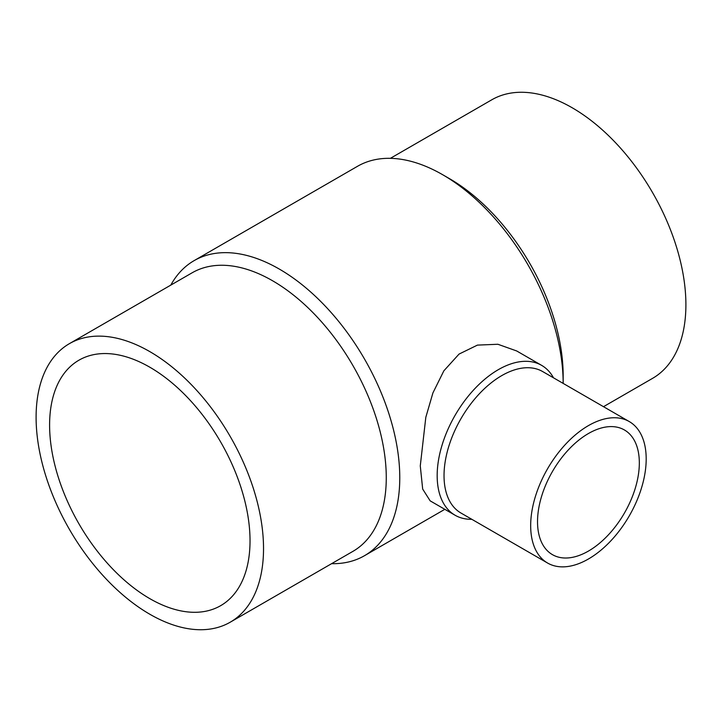 <?xml version="1.0" encoding="UTF-8"?>
<svg xmlns="http://www.w3.org/2000/svg" width="722" height="722" viewBox="0 0 722 722"><rect width="100%" height="100%" fill="white"/><g stroke="black" fill="none" stroke-linecap="round" stroke-linejoin="round"><path stroke-width="1.08" d="M390.403 158.326L491.781 99.798A160.816 92.849 60 0 1 615.704 142.884A160.816 92.849 60 0 1 685.9 304.729A160.816 92.849 60 0 1 652.589 378.346L603.502 406.685M563.16 383.382L563.16 375.593A160.816 92.849 60 0 0 449.445 178.632L442.694 174.733A170.365 98.363 60 0 1 563.16 383.382A170.365 98.363 60 0 1 563.16 383.391M170.78 285.127A170.365 98.363 60 0 1 194.128 260.624A170.365 98.363 60 0 1 325.405 306.272A170.365 98.363 60 0 1 399.771 477.72A170.365 98.363 60 0 1 364.484 555.705A170.365 98.363 60 0 1 331.597 563.674M455.095 515.246L430.159 500.851L422.677 489.065L420.276 465.88L425.818 417.28L432.902 392.948L443.859 370.819L459.039 354.087L477.441 345.107L497.9 344.268L516.69 350.964L541.626 365.359A86.532 49.962 120 0 0 474.941 388.544A86.532 49.962 120 0 0 437.171 475.636A86.532 49.962 120 0 0 455.095 515.246A86.532 49.962 120 0 0 471.8 519.289M69.411 343.654L192.151 272.79A160.816 92.849 60 0 1 316.074 315.875A160.816 92.849 60 0 1 386.27 477.72A160.816 92.849 60 0 1 352.959 551.337L230.219 622.202A160.816 92.849 60 0 1 106.296 579.116A160.816 92.849 60 0 1 36.1 417.271A160.816 92.849 60 0 1 69.411 343.654A160.816 92.849 60 0 1 193.334 386.739A160.816 92.849 60 0 1 263.53 548.576A160.816 92.849 60 0 1 230.219 622.202M629.268 421.567L542.628 371.541A81.685 47.165 120 0 0 479.688 393.427A81.685 47.165 120 0 0 444.03 475.636A81.685 47.165 120 0 0 460.952 513.026L547.592 563.043A81.685 47.165 120 0 0 610.532 541.166A81.685 47.165 120 0 0 646.19 458.957A81.685 47.165 120 0 0 629.268 421.567A81.685 47.165 120 0 0 566.328 443.452A81.685 47.165 120 0 0 530.67 525.652A81.685 47.165 120 0 0 547.592 563.043M149.815 598.646A141.72 81.821 60 0 1 57.228 473.758A141.72 81.821 60 0 1 78.951 360.188A141.72 81.821 60 0 1 149.815 367.209A141.72 81.821 60 0 1 242.402 492.097A141.72 81.821 60 0 1 220.679 605.659A141.72 81.821 60 0 1 149.815 598.646M639.331 462.919A71.983 41.56 -60 0 1 607.906 535.363A71.983 41.56 -60 0 1 552.438 554.649A71.983 41.56 -60 0 1 537.529 521.69A71.983 41.56 -60 0 1 568.954 449.246A71.983 41.56 -60 0 1 624.422 429.969A71.983 41.56 -60 0 1 639.331 462.919M553.485 377.805A86.532 49.962 120 0 0 541.626 365.359M194.128 260.624L357.516 166.295A170.365 98.363 60 0 1 442.694 174.733M444.833 509.317L364.484 555.705"/></g></svg>
